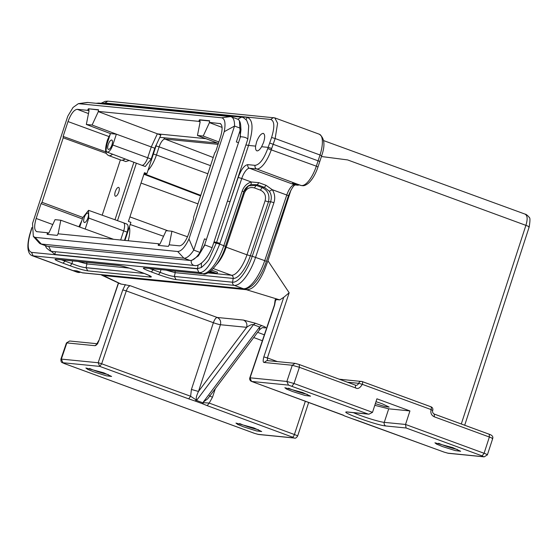 <?xml version="1.0" encoding="UTF-8"?>
<svg xmlns="http://www.w3.org/2000/svg" width="558" height="558" viewBox="0 0 558 558"><rect width="100%" height="100%" fill="white"/><g stroke="black" fill="none" stroke-linecap="round" stroke-linejoin="round"><path stroke-width="0.84" d="M209.934 271.613L217.048 273.608L217.494 272.255L211.733 270.142M291.004 189.943L267.952 260.823L264.318 270.497C258.487 283.541 252.502 289.944 246.371 289.7L103.356 275.519L100.845 274.682M120.5 283.931L130.307 285.745L217.195 317.467L243.434 320.069L255.452 323.27L261.702 325.565C265.866 327.107 266.864 327.874 264.694 327.874L262.797 327.685M492.233 438.679C492.93 438.518 491.975 437.967 489.366 437.033L484.086 453.277C486.695 454.219 487.65 454.763 486.953 454.923M299.444 184.949L297.505 185.089L292.504 183.254L295.691 183.568L301.299 185.535M267.952 260.823L289.17 292.776L283.743 297.309L263.822 356.904C262.895 360.601 262.999 362.449 264.143 362.47L292.28 365.26L286.868 381.456L250.04 377.808L251.505 381.407M80.673 272.269L78.734 272.409L73.733 270.574L76.92 270.888L82.528 272.855M275.805 300.169L275.666 299.479L279.753 299.89M342.835 415.11L251.546 381.428A2.86 2.86 0 0 1 249.824 377.829L274.438 304.961L275.206 299.611L275.666 299.479L274.655 304.933L250.012 378.003M118.394 282.948L98.933 340.561C97.692 343.756 96.381 345.465 94.993 345.695L66.855 342.912L61.331 359.094L98.152 362.749L122.774 289.881L125.397 284.587M319.364 134.241L274.78 117.877L277.605 123.269L275.15 138.53L320.013 154.998A21.455 7.798 -69.8 0 0 319.364 134.241C324.568 138.084 325.328 145.268 321.659 155.801L317.997 166.954C315.577 174.054 312.431 179.439 308.574 183.101C305.965 185.165 303.887 186.016 302.345 185.654L301.306 185.549M374.795 405.324L388.71 408.826L384.26 422.364L405.533 424.457L406.078 427.986L482.119 455.9L484.086 453.277L405.533 424.457L409.935 410.932L376.915 398.81L372.514 412.341L293.996 383.499L299.409 367.304L355.544 387.908C357.755 389.31 360.008 388.117 362.302 384.329L358.731 383.325C357.72 385.069 356.597 385.669 355.362 385.118L299.228 364.514L355.362 385.118L355.544 387.908M432.527 410.416L431.097 409.579C430.323 412.976 431.404 415.389 434.333 416.833L489.366 437.033L489.282 434.264C492.212 435.24 493.342 436.691 492.672 438.623L487.385 454.868L484.17 456.856L448.388 453.305L444.168 452.14A2.86 0.99 110.1 0 1 444.084 452.099M452.81 447.635L434.94 442.808L436.593 444.119L442.703 446.63L455.189 450.571L460.636 451.262L452.81 447.635M302.722 392.546L284.859 387.719L286.505 389.031L292.615 391.542L305.1 395.483L310.548 396.166L302.722 392.546M343.533 415.243L251.644 381.456L288.472 385.104L368.057 414.036L368.915 414.196L372.514 412.341M305.331 401.279L294.408 434.522L209.187 403.071L212.514 397.191C209.696 396.117 208.769 395.587 209.731 395.601M243.748 426.905L237.715 424.436L235.978 423.083L253.855 427.909L261.688 431.536L256.422 430.902L243.748 426.905M93.66 371.816L87.627 369.34L85.89 367.994L103.767 372.821L111.6 376.448L106.334 375.806L93.66 371.816M297.505 185.089L294.533 184.796A11.439 4.157 -69.8 0 0 286.777 195.014L272.262 189.685L266.02 185.291L258.877 182.668L251.267 181.978L241.754 178.483A11.439 4.157 110.2 0 1 249.503 168.272L294.533 184.796A2.86 2.651 95.7 0 0 295.14 184.935L298.111 185.228M362.302 381.609L430.915 406.789L431.404 407.647L431.097 409.579L362.302 384.329A2.86 1.039 -69.8 0 0 362.616 382.397A2.86 1.039 -69.8 0 0 362.219 381.56A2.86 1.039 -69.8 0 0 362.121 381.539L339.25 379.196M362.121 381.539C360.405 381.17 359.275 381.77 358.731 383.325L347.481 382.209M246.371 289.7L279.746 299.89L283.743 297.309M136.194 270.456L143.273 273.057C150.493 275.785 152.857 277.124 150.367 277.061L87.773 270.86C83.874 270.281 78.008 268.6 70.189 265.81L63.11 263.209C55.891 260.481 53.526 259.142 56.023 259.205L118.61 265.406C122.516 265.985 128.375 267.666 136.194 270.456L143.106 272.995M295.28 184.935C293.654 185.263 291.374 188.869 288.444 195.767L286.777 195.014L264.736 260.642L266.396 261.402C262.553 272.492 257.677 280.66 251.77 285.891C248.024 288.465 245.436 289.456 244.02 288.877A2.86 2.651 -84.3 0 1 243.414 288.737L234.276 285.382L176.084 279.614C172.178 279.035 166.319 277.354 158.493 274.564L160.292 272.409L149.649 268.565M158.493 274.564L151.413 271.969C144.194 269.235 141.837 267.903 144.327 267.959L203.133 273.866C207.116 276.349 220.591 263.76 225.509 246.392L219.719 244.118C211.377 264.464 204.416 273.88 198.829 272.374L202.526 273.727A2.86 2.651 95.7 0 0 203.133 273.866M258.466 429.73A12.157 1.06 18.2 0 1 244.725 425.608A12.157 1.06 18.2 0 1 239.647 423.543M263.55 327.616L264.694 327.874M259.554 329.785L259.679 327.002L261.702 325.565M308.658 402.506L297.623 436.063A5.719 0.495 18.2 0 0 294.408 434.522A2.86 1.088 -69.7 0 1 292.406 437.102L207.192 405.652L209.187 403.071L203.454 402.667L203.307 402.053L259.679 327.002L253.423 324.707C251.993 324.219 249.733 325.091 246.657 327.323C247.438 323.926 246.364 321.506 243.434 320.069M255.452 323.27L253.423 324.707L197.058 399.758C195.614 399.347 196.088 396.585 198.474 391.472L220.417 324.721A5.719 0.495 18.2 0 1 217.494 324.045A5.719 0.495 18.2 0 1 213.379 322.705L191.429 389.456L198.474 391.472L246.657 327.323L220.417 324.721C221.198 321.324 220.124 318.911 217.195 317.467C215.855 317.683 214.579 319.427 213.379 322.705L126.289 290.906C127.468 287.754 128.807 286.031 130.307 285.745M207.192 405.652L202.142 403.615L203.398 402.988L195.907 400.239L195.133 401.042L188.702 398.865L99.756 366.397L98.152 362.749L99.617 363.091L101.668 363.781L99.756 366.397L62.935 362.742L64.372 363.558L254.462 433.329L258.026 434.354L293.801 437.904L292.406 437.102M108.378 374.641A12.157 1.06 18.2 0 1 94.637 370.519A12.157 1.06 18.2 0 1 89.559 368.454M102.693 103.432L104.66 103.216L247.229 117.347C253.13 119.628 253.569 128.989 248.547 145.422L255.592 146.119L256.638 141.774C258.689 136.508 260.858 133.711 263.132 133.369C265.029 134.129 265.169 137.163 263.557 142.457L261.611 146.719L268.161 147.368L269.688 143.015L319.629 161.401M102.505 103.411L104.967 103.028L270.693 119.454C274.508 120.884 274.808 126.896 271.593 137.477L275.15 138.53L273.239 144.09L271.711 148.456L268.161 147.368L267.756 148.602C263.822 159.093 259.609 164.68 255.104 165.356A2.86 2.651 95.7 0 0 256.715 168.983L249.503 168.272A2.86 2.651 95.7 0 1 247.891 164.645C244.453 165.098 241.223 169.353 238.203 177.416L241.754 178.483L219.964 243.365L216.616 242.339L209.501 258.333C208.573 260.593 205.846 263.662 201.319 267.533L197.497 268.607L54.935 254.469L51.134 251.246M263.132 133.369L263.578 133.488M375.987 401.669L382.146 403.755L389.177 407.103L385.027 406.573L375.339 403.65M388.71 408.826L409.935 410.932M351.226 418.367L344.53 415.912M343.84 415.501L343.003 415.173M288.521 388.18A12.157 1.06 -161.8 0 0 293.592 390.237A12.157 1.06 -161.8 0 0 307.325 394.366M438.609 443.275A12.157 1.06 -161.8 0 0 443.68 445.333A12.157 1.06 -161.8 0 0 457.414 449.455M203.307 402.053L207.667 398.858M195.907 400.239L196.256 400.016L190.613 396.25L101.668 363.781L126.289 290.906L122.774 289.881M144.327 267.959L202.526 273.727A31.464 11.439 -69.8 0 0 223.842 245.632L242.179 191.052C243.895 186.414 246.922 183.394 251.267 181.978L251.086 184.545L257.28 184.747L258.877 182.668M248.296 185.849L256.178 185.382L257.28 184.747L264.422 187.369L266.02 185.291M260.384 190.111L254.406 187.92L256.178 185.382L262.155 187.572L260.384 190.111C264.743 192.224 266.312 195.795 265.092 200.831L268.44 201.863C269.967 195.14 267.868 190.376 262.155 187.572L264.422 187.369L269.347 191.248C271.432 194.442 271.844 197.923 270.588 201.675L252.251 256.255L264.736 260.642A31.464 11.439 110.2 0 1 243.414 288.737L81.928 272.729M269.347 191.248L272.262 189.685C274.801 193.612 275.359 197.957 273.929 202.707L270.588 201.675L268.44 201.863L250.305 255.85A25.27 9.186 110.2 0 1 233.181 278.414L232.553 282.215L174.354 276.447C171.173 276.231 166.486 274.885 160.292 272.409L160.913 269.681M31.799 228.431L30.02 234.29C27.196 244.92 27.698 250.947 31.527 252.369L197.204 268.796L201.319 267.533L201.445 263.111M197.204 268.796L198.829 272.374L32.434 255.78L77.018 272.151A21.455 7.798 -69.8 0 0 77.736 272.311L78.734 272.409M151.413 271.969L153.701 268.963M176.084 279.614L174.354 276.447L175.219 272.667L233.181 278.414A2.86 2.651 -84.3 0 0 231.458 275.247A22.885 8.314 -69.8 0 0 246.964 254.818L226.185 247.187A22.885 8.314 110.2 0 1 216.72 264.325M63.11 263.209L64.902 261.053L61.345 259.812M56.602 259.337L56.023 259.205M70.189 265.81L71.982 263.655L64.902 261.053L65.398 260.209M87.773 270.86L86.051 267.694C82.87 267.47 78.183 266.124 71.982 263.655L72.61 260.928M150.367 277.061L148.756 275.282M143.273 273.057L150.095 275.896M118.61 265.406L119.196 265.538C124.002 266.417 129.63 268.049 136.103 270.435M197.058 399.758L196.256 400.016M191.429 389.456L190.613 396.25L188.702 398.865M261.611 146.719C259.986 149.467 258.494 150.855 257.133 150.883L256.82 150.806M257.133 150.883C255.878 150.604 255.362 149.014 255.592 146.119M241.377 117.201C242.346 116.796 244.146 117.905 246.782 120.514L248.722 125.843L247.836 139.075L245.911 144.941L248.547 145.422L216.616 242.339L214.035 241.886L227.434 201.138L230.077 201.605L238.203 177.416M247.229 117.347L246.064 119.6M242.179 191.052L243.769 191.826M243.797 191.75L248.868 185.493L251.086 184.545M54.935 254.469L55.375 251.721M166.277 270.212L175.219 272.667L175.038 271.083M77.967 261.458L86.915 263.913L86.051 267.694L144.355 273.469M245.911 144.941L227.434 201.138M239.424 120.821L240.463 136.759L204.633 244.836L212.075 247.689L213.819 242.542L219.719 244.118L219.964 243.365M247.766 139.193C246.755 137.721 244.32 136.912 240.463 136.752M159.804 137.331L217.474 143.043M254.406 187.92C249.74 186.721 246.378 188.478 244.32 193.208L243.476 192.88M48.692 246.455L51.043 251.17L50.143 250.961L46.481 248.024L45.275 245.611M238.238 142.639L236.355 141.948L240.784 128.354L234.527 126.059L193.745 250.117L199.994 252.411L204.493 238.852L206.376 239.542M204.877 245.004L198.383 255.85L192.057 260.195M78.511 103.642L86.999 102.498A23.596 8.579 110.2 0 1 87.871 102.477L230.44 116.615A23.596 8.579 110.2 0 1 231.228 116.796L237.485 119.091A23.596 8.579 110.2 0 1 240.784 128.354M124.964 240.428L130.907 222.349L128.417 221.435L144.431 172.708L146.928 173.629L156.554 144.341M205.902 138.67L157.328 133.857L151.267 146.949L147.703 157.774A8.293 3.013 110.2 0 1 142.039 165.321A8.293 3.013 110.2 0 1 141.774 165.259A8.293 3.013 110.2 0 1 141.753 165.252L107.38 152.229C105.734 151.602 105.567 148.993 106.892 144.417L110.456 133.585L86.337 124.462L89.064 110.693L87.627 110.344L88.401 108.768L98.536 109.773L98.257 111.398L99.003 111.677L98.32 111.614L160.83 135.106L154.754 148.226L116.364 134.164L112.807 145.003C111.126 149.544 109.319 151.957 107.38 152.229M144.222 173.357L146.928 173.629M214.035 241.886L213.819 242.542M199.994 252.411A23.596 8.579 110.2 0 1 190.145 260.474L47.583 246.343A23.596 8.579 110.2 0 1 46.795 246.162L40.539 243.867A23.596 8.579 110.2 0 1 39.165 242.911L33.334 236.432L35.112 237.366L177.681 251.505L183.896 258.18L41.327 244.048A23.596 8.579 110.2 0 1 40.539 243.867M230.44 116.615L221.645 117.787C224.937 118.638 225.802 123.276 224.239 131.688L188.967 238.977L193.745 250.117A23.596 8.579 110.2 0 1 183.896 258.18L190.145 260.474M224.239 131.688L234.527 126.059A23.596 8.579 110.2 0 0 231.228 116.796M136.375 163.222L117.501 220.647M36.654 231.647L47.388 232.742L47.109 234.367L57.237 235.371L58.011 233.795L158.507 243.755L159.253 244.027L159.009 245.457M169.234 244.822L171.92 231.242L166.151 230.67L159.944 244.09L159.253 244.027M124.455 240.379L127.168 232.149C128.542 227.385 128.375 224.679 126.666 224.023M141.774 165.259L145.282 166.514L151.197 159.058L154.754 148.226M199.492 121.644L198.746 121.358L199.52 119.782L200.273 120.061L199.492 121.644L200.176 121.707L197.455 135.475L203.224 136.047L209.438 122.627L222.091 127.398M198.746 121.358L98.257 111.398M221.645 117.787L78.357 103.662L73.049 107.45L67.79 116.176L32.517 223.465L33.334 236.432M188.967 238.977C185.068 247.159 181.308 251.33 177.681 251.505M199.52 119.782L209.648 120.786L209.369 122.411L220.431 123.618M220.71 123.792L219.782 123.444C222.544 124.553 222.816 128.968 220.605 136.689L215.723 151.539L214.746 152.836L193.535 217.334L193.626 218.743L188.744 233.593C185.891 241.258 182.829 245.339 179.543 245.841L169.13 244.809L168.356 246.385L158.228 245.381L158.507 243.755M36.974 231.709C34.219 230.594 33.94 226.185 36.158 218.464L41.041 203.614L42.017 202.317L63.221 137.819L63.131 136.41L68.013 121.56C70.866 113.895 73.935 109.814 77.213 109.312L87.627 110.344M133.878 162.28L114.983 219.747M113.595 239.305L60.808 220.229L58.116 233.802M123.172 222.705A8.293 3.013 110.2 0 1 123.437 222.768A8.293 3.013 110.2 0 1 123.457 222.775A8.293 3.013 110.2 0 1 123.674 230.859L120.668 240.003M98.32 111.614L92.105 125.034L116.364 134.164L110.456 133.585M218.401 143.392L197.455 135.475M98.501 109.968L88.401 108.768M89.154 109.04L88.373 110.623M63.131 136.41L105.908 151.881M106.48 153.464L63.221 137.819M42.017 202.317L82.877 217.453M102.198 215.193L120.388 159.867M82.396 218.931L41.041 203.614M47.388 232.742L48.825 233.077L55.04 219.657L60.808 220.229M48.141 233.007L47.89 234.444M209.369 122.411L210.122 122.697L209.438 122.627M209.62 120.988L200.273 120.061M115.569 196.263C114.599 195.886 114.502 194.344 115.283 191.624C116.28 188.932 117.354 187.502 118.505 187.335C119.482 187.711 119.572 189.26 118.791 191.973C117.801 194.665 116.727 196.095 115.569 196.263L115.422 196.235M129.198 160.509L125.752 161.534M85.214 228.913L88.778 218.087L88.548 210.331L123.437 222.768M171.92 231.242L187.523 236.794M79.752 226.973L82.863 217.501L88.548 210.331M92.105 125.034L86.337 124.462M218.876 141.948L203.224 136.047M87.613 213.079C88.645 213.477 88.743 215.123 87.92 218.004C86.86 220.856 85.723 222.377 84.495 222.551C83.463 222.154 83.365 220.515 84.195 217.634C85.248 214.774 86.392 213.261 87.613 213.079L87.78 213.121M111.642 139.995C112.674 140.393 112.772 142.032 111.949 144.913C110.889 147.772 109.752 149.293 108.524 149.467C107.492 149.07 107.394 147.424 108.224 144.55C109.277 141.69 110.421 140.17 111.642 139.995L111.809 140.03M112.507 154.21A14.299 5.196 110.2 0 1 108.81 155.619L121.818 160.397L125.404 159.079M210.345 271.307L214.586 272.862L210.066 271.516M217.048 273.608L210.485 271.202M209.599 271.844L214.007 273.308L209.752 271.746M214.007 273.308L214.146 272.869M209.327 272.032L212.354 273.141L209.166 272.137M208.894 272.304L211.154 273.022L208.734 272.402M207.806 272.904L231.458 275.247L213.309 268.586M321.429 156.519L347.627 159.923L525.894 225.355C527.756 219.245 527.519 215.528 525.162 214.202M461.292 423.989L525.894 225.355C528.803 226.464 529.751 227.015 528.754 227.029M289.17 292.776L267.387 357.929L277.396 361.605M121.316 284.182L103.356 275.519M98.933 340.561L118.568 283.032M267.526 360.705L267.387 357.929L263.822 356.904M257.629 332.345L264.353 334.828M97.343 343.791L94.993 345.695M270.693 119.454L273.462 117.585M104.967 103.028L107.736 101.158M482.119 455.9L483.563 456.716L447.781 453.166L444.259 452.161L344.607 415.954A2.86 2.86 0 0 1 343.84 415.522M484.163 456.842L483.563 456.716M368.057 414.036L347.85 412.027C336.244 410.562 376.615 425.384 385.871 425.984L406.078 427.986M448.43 453.312A2.86 2.651 -84.3 0 1 447.781 453.166M444.259 452.161A2.86 0.99 110.1 0 1 444.161 452.14L357.769 420.586M262.358 340.736L253.716 337.548M297.623 436.063C296.389 437.89 295.322 438.553 294.408 438.044A2.86 2.651 -84.3 0 1 293.801 437.904M212.514 397.191L215.318 388.675M202.142 403.615L195.133 401.042M258.626 434.487L258.026 434.354M434.312 414.099L489.185 434.243M300.692 185.409L256.715 168.983A21.455 7.798 110.2 0 0 271.314 149.649L271.711 148.456M434.333 416.833L434.25 414.064C432.736 413.15 432.234 411.923 432.743 410.381A2.86 2.86 0 0 0 431.006 406.81L430.915 406.789M299.325 364.534L295.056 363.356L266.919 360.566L264.143 362.47M295.022 363.363L292.28 365.26L299.409 367.304L299.228 364.514L295.663 363.495M31.527 252.369L33.152 255.948L77.736 272.311A2.86 2.651 95.7 0 0 78.343 272.45L77.018 272.151M69.597 341.015L66.43 342.954L60.906 359.129L61.331 359.094L62.935 362.742M317.997 166.954L316.337 166.179L320.013 154.998L321.659 155.801M269.688 143.015L271.593 137.477M292.036 386.129L293.996 383.499L286.868 381.456L288.472 385.104M357.608 420.523L351.296 418.402M353.395 412.655A18.881 1.646 18.2 0 0 369.905 418.723A18.881 1.646 18.2 0 0 384.26 422.364A2.86 2.651 95.7 0 0 385.871 425.984M348.08 412.104L348.457 412.167A2.86 2.651 -84.3 0 1 347.85 412.027M213.205 157.509L164.952 139.075L218.087 144.341M267.756 148.602L316.337 166.179A21.455 7.798 110.2 0 1 301.739 185.514A2.86 2.651 95.7 0 0 302.345 185.654M255.104 165.356L247.891 164.645M273.929 202.707L255.599 257.287A31.464 11.439 110.2 0 1 234.276 285.382A2.86 2.651 -84.3 0 1 232.553 282.215A29.072 10.567 110.2 0 0 252.251 256.255L246.964 254.818L265.092 200.831M104.66 103.216L104.458 103.607M210.533 165.649L159.114 146.852A8.544 3.104 110.2 0 1 164.952 139.075L163.543 137.7M225.432 246.413L243.839 191.812C244.348 189.56 246.029 187.453 248.868 185.493M197.497 268.607L198.076 265.001M129.261 268.112L86.915 263.913L86.727 262.33M237.785 119.217L241.384 117.194M241.398 117.201L241.865 117.264M207.862 173.775L156.442 154.971L159.114 146.852L155.577 145.833M160.118 137.359L159.358 138.286M129.407 226.911A20.053 7.289 110.2 0 1 128.187 240.749M141.034 183.059L197.964 203.879M168.111 230.866L129.909 216.895M144.097 173.726L200.761 195.37M200.587 195.907L143.922 174.263M153.366 154.036L156.442 154.971A20.053 7.289 110.2 0 1 148.003 170.35M50.136 250.961L51.197 251.219M97.106 103.397L98.822 103.084M194.442 265.496L193.605 265.315C191.61 264.276 190.857 262.588 191.345 260.237M194.637 265.503L51.887 251.379M244.32 193.208L226.185 247.187M47.583 246.343L41.327 244.048L35.112 237.366M87.871 102.477L79.076 103.648M88.778 218.087L127.168 232.149M112.807 145.003L151.197 159.058M77.213 109.312L88.492 113.567M108.929 136.536L68.013 121.56M36.158 218.464L52.773 224.546M108.698 152.766L106.459 151.581M106.041 150.151L107.694 139.8L110.024 134.897M79.097 226.743L81.545 221.526M323.633 140.602L525.545 214.286C525.476 213.679 529.633 217.195 529.158 217.508C530.205 217.418 530.212 220.563 529.186 226.96L464.702 425.238M120.654 284.001L101.591 275.08M244.02 288.877L82.535 272.869M98.717 340.575L96.799 343.972L97.769 343.791M274.78 117.877L107.736 101.144L105.078 101.361L101.061 103.272M294.408 438.044L258.633 434.494L254.364 433.308L64.275 363.537C61.317 362.1 61.045 362.846 60.899 359.143M431.006 406.81L362.219 381.56A2.86 2.86 0 0 0 361.514 381.4M266.919 360.566L267.428 360.677L266.919 360.566M288.444 195.767L266.396 261.402M275.499 299.932L275.994 300.211M207.653 398.879L259.568 329.757C263.564 326.325 262.434 328.223 263.585 327.602L263.481 327.595M97.05 343.721L69.631 341.001L66.423 342.961M434.25 414.064L489.282 434.264M348.457 412.167L368.915 414.196M79.341 272.548L78.343 272.45M56.47 259.317L119.217 265.545M31.876 227.483L29.797 234.332C25.891 248.61 28.584 254.657 32.434 255.78M130.195 224.511L163.564 236.264M96.053 103.293L98.829 103.07L241.391 117.18M219.943 223.925L212.11 247.738C205.33 263.188 197.051 266.591 194.449 265.489M122.879 160.481L125.92 161.597M110.296 134.073L107.548 139.737C104.346 150.165 105.343 154.001 108.81 155.619M126.952 224.093L123.457 222.775M196.988 256.415L200.754 251.972L204.626 244.829M247.836 139.095L246.28 143.818M240.791 126.987L240.979 129.742L240.079 137.01M78.95 226.688L81.81 220.703"/></g></svg>
